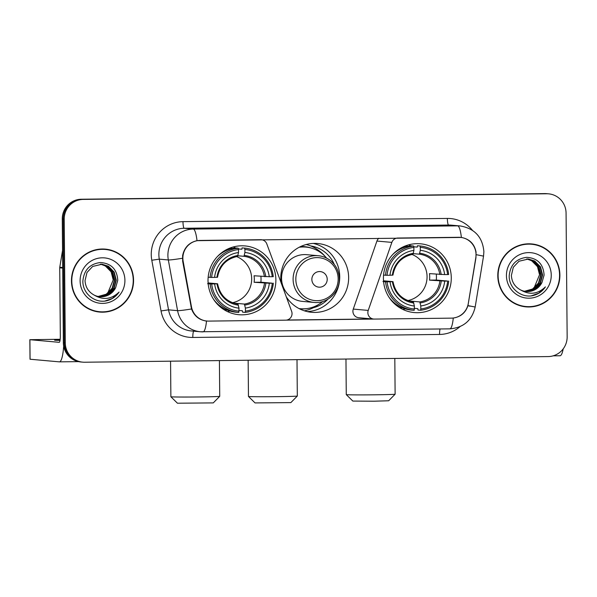 <?xml version="1.0" encoding="UTF-8"?>
<svg xmlns="http://www.w3.org/2000/svg" width="597" height="597" viewBox="0 0 597 597"><rect width="100%" height="100%" fill="white"/><g stroke="black" fill="none" stroke-linecap="round" stroke-linejoin="round"><path stroke-width="0.9" d="M260.643 239.695L260.762 239.703A6.515 6.403 -84.9 0 1 266.814 243.912L291.635 311.35A6.515 6.403 -84.9 0 1 285.694 320.164L208.599 321.104A17.589 17.283 95.1 0 1 206.883 321.037L205.413 320.91M383.423 278.59A34.522 33.925 95.1 0 0 414.281 312.567A34.522 33.925 95.1 0 0 451.28 277.762A34.522 33.925 95.1 0 0 420.422 243.792A34.522 33.925 95.1 0 0 383.423 278.59M208.025 280.732A34.522 33.925 95.1 0 0 238.882 314.701A34.522 33.925 95.1 0 0 275.881 279.903A34.522 33.925 95.1 0 0 245.024 245.927A34.522 33.925 95.1 0 0 208.025 280.732M260.762 239.703L199.995 240.442A17.589 17.283 95.1 0 0 183.152 261.292L191.45 306.783A17.589 17.283 95.1 0 0 206.883 321.037M327.872 299.261A31.596 31.044 -84.9 0 1 313.335 307.739M281.105 282.739A34.522 33.925 -84.9 0 1 280.784 278.329A34.522 33.925 -84.9 0 1 317.783 243.524A34.522 33.925 -84.9 0 1 348.641 277.501A34.522 33.925 -84.9 0 1 311.641 312.298A34.522 33.925 -84.9 0 1 286.306 296.881M307.216 311.604A34.522 33.925 95.1 0 0 339.723 276.702A34.522 33.925 95.1 0 0 313.298 243.427M458.608 237.293L397.833 238.031A6.515 6.403 -84.9 0 0 391.856 242.389L368.222 310.418A6.515 6.403 -84.9 0 0 374.312 319.082L451.407 318.141A17.589 17.283 95.1 0 0 468.302 303.403L475.809 257.717A17.589 17.283 95.1 0 0 458.608 237.293L458.489 237.278M310.507 245.882A31.596 31.044 -84.9 0 1 334.275 264.434M324.984 256.3A31.596 31.044 95.1 0 0 318.783 250.598M378.819 238.255A6.515 6.403 95.1 0 0 376.923 241.054L353.282 309.082A6.515 6.403 95.1 0 0 358.737 317.723L373.677 319.059M71.468 280.978A31.596 31.044 95.1 0 0 99.706 312.067A31.596 31.044 95.1 0 0 133.556 280.217A31.596 31.044 95.1 0 0 105.318 249.128A31.596 31.044 95.1 0 0 71.468 280.978M99.221 312.022A31.596 31.044 95.1 0 0 109.572 311M497.794 275.777A31.596 31.044 95.1 0 0 526.032 306.865A31.596 31.044 95.1 0 0 559.889 275.023A31.596 31.044 95.1 0 0 531.651 243.934A31.596 31.044 95.1 0 0 497.794 275.777M525.554 306.821A31.596 31.044 95.1 0 0 535.897 305.806M208.159 321.096L206.51 321.037C199.226 320.074 194.234 316.052 191.525 308.977L182.66 261.277L182.615 255.628C184.324 247.471 189.122 242.486 197.017 240.666L461.391 237.442C469.548 239.054 474.436 243.919 476.055 252.046L475.951 257.703L467.958 305.604C465.593 312.731 460.705 316.873 453.28 318.029L452.489 318.097M82.752 362.155L80.826 361.983A19.544 19.201 95.1 0 1 63.357 342.753L62.275 219.017A19.544 19.201 95.1 0 1 81.311 199.241L544.77 193.592A19.544 19.201 95.1 0 1 546.673 193.667L547.643 193.749A19.544 19.201 95.1 0 0 545.733 193.682L82.274 199.331A19.544 19.201 95.1 0 0 63.245 219.099L64.319 342.842A19.544 19.201 95.1 0 0 81.789 362.073A19.544 19.201 95.1 0 1 64.319 342.842L63.245 219.099A19.544 19.201 95.1 0 1 82.274 199.331L545.733 193.682A19.544 19.201 95.1 0 1 547.643 193.749L548.606 193.838A19.544 19.201 95.1 0 0 546.695 193.764L83.237 199.413A19.544 19.201 95.1 0 0 64.207 219.189L65.282 342.924A19.544 19.201 95.1 0 0 84.662 362.23L548.113 356.581A19.544 19.201 95.1 0 0 567.15 336.805L566.068 213.069A19.544 19.201 95.1 0 0 548.606 193.838M373.923 319.074L286.082 320.149M453.28 318.029A22.798 4.209 89.3 0 1 449.832 328.857L200.435 331.768A26.059 25.604 -84.9 0 0 202.98 331.865A22.798 4.209 -90.7 0 0 203.062 331.872A22.798 4.209 -90.7 0 0 206.51 321.037L206.45 321.029M373.021 318.97L286.985 320.014M206.965 320.992L205.323 320.932M541.173 246.725A31.596 31.044 95.1 0 0 531.166 243.889M114.84 251.927A31.596 31.044 95.1 0 0 104.841 249.091M105.296 249.456A31.268 30.723 95.1 0 0 71.789 280.971A31.268 30.723 95.1 0 0 99.729 311.738A31.268 30.723 95.1 0 0 133.235 280.224A31.268 30.723 95.1 0 0 105.296 249.456L104.326 249.367A31.268 30.723 95.1 0 0 94.49 250.106M113.214 280.15A16.283 16 95.1 0 0 113.214 279.926L107.699 293.224M101.311 264.158L106.878 266.083L112.661 271.963L114.751 280.068L112.549 288.224L106.617 294.239L98.393 296.508M101.124 264.158L106.497 266.053L112.281 271.926L114.363 280.03L112.169 288.187L106.229 294.209L98.206 296.47M94.251 295.127A16.283 16 95.1 0 0 115.624 287.724L117.766 280.299C117.034 269.269 111.258 263.344 100.445 262.523C89.908 263.844 84.058 269.926 82.901 280.769C82.267 292.873 94.162 303.089 105.863 300.963C111.445 299.798 115.848 296.836 119.079 292.075C111.52 299.366 103.244 300.381 94.251 295.127C88.543 292.045 85.468 287.224 85.035 280.665L86.983 272.486L92.662 266.441L102.08 264.21L108.408 266.225L114.191 272.098L116.281 280.202L114.079 288.358L108.147 294.381L99.147 296.627M101.886 264.195L108.027 266.187L113.811 272.068L115.893 280.172L113.699 288.321L107.766 294.343L98.96 296.605M115.624 287.724L109.296 294.478L99.714 296.694M100.542 264.15L105.348 265.949L111.132 271.829L113.221 279.933A16.283 16 95.1 0 0 100.378 264.15M80.11 280.874A22.798 22.402 95.1 0 0 102.714 303.395A22.798 22.402 95.1 0 0 124.915 280.321A22.798 22.402 95.1 0 0 102.311 257.807A22.798 22.402 95.1 0 0 80.11 280.874M89.222 309.186A31.268 30.723 95.1 0 0 98.766 311.656L99.729 311.738M119.079 292.075L112.385 298.41L104.803 301.089M60.11 339.872A20.843 0.388 -0.5 0 0 54.573 340.186A20.843 0.388 -0.5 0 0 60.028 340.394M63.67 346.081A26.059 4.813 89.3 0 1 59.439 361.857A26.059 4.813 89.3 0 1 59.349 361.857L30.022 359.23L29.85 339.693L59.178 342.32A6.515 1.201 -90.7 0 0 59.2 342.32A6.515 1.201 -90.7 0 0 60.327 335.91L59.73 267.814A3.254 3.201 -84.9 0 1 59.775 267.247L62.551 250.352M60.185 339.275L29.85 339.693M531.621 244.255A31.268 30.723 95.1 0 0 498.114 275.777A31.268 30.723 95.1 0 0 526.061 306.545A31.268 30.723 95.1 0 0 559.568 275.023A31.268 30.723 95.1 0 0 531.621 244.255L530.658 244.173A31.268 30.723 95.1 0 0 520.823 244.904M539.546 274.948A16.283 16 95.1 0 0 539.546 274.732L534.031 288.03M527.644 258.964L533.211 260.889L538.994 266.762L541.076 274.866L538.875 283.023L532.942 289.045L524.726 291.314M527.449 258.956L532.822 260.852L538.606 266.732L540.695 274.836L538.494 282.985L532.561 289.008L524.532 291.276M520.584 289.926A16.283 16 95.1 0 0 541.949 282.523L544.098 275.098C543.36 264.068 537.584 258.15 526.778 257.329C516.241 258.65 510.39 264.732 509.226 275.575C508.599 287.672 520.494 297.888 532.188 295.761C537.77 294.605 542.18 291.642 545.412 286.881C537.845 294.164 529.569 295.179 520.584 289.926C514.868 286.851 511.801 282.03 511.368 275.463L513.308 267.284L518.987 261.24L528.412 259.008L534.74 261.023L540.524 266.904L542.606 275.001L540.404 283.157L534.472 289.179L525.479 291.433M528.218 258.994L534.352 260.993L540.136 266.866L542.225 274.971L540.024 283.127L534.091 289.142L525.285 291.403M541.949 282.523L535.621 289.284L526.047 291.5M526.875 258.949L531.681 260.755L537.464 266.628L539.546 274.732A16.283 16 95.1 0 0 526.703 258.956M506.435 275.672A22.798 22.402 95.1 0 0 529.039 298.194A22.798 22.402 95.1 0 0 551.247 275.127A22.798 22.402 95.1 0 0 528.644 252.606A22.798 22.402 95.1 0 0 506.435 275.672M515.547 303.985A31.268 30.723 95.1 0 0 525.099 306.455L526.061 306.545M545.412 286.881L538.718 293.209L531.136 295.888M213.271 402.9L177.451 403.214L170.876 396.759A24.425 0.448 -0.5 0 0 170.876 396.759A24.425 0.448 -0.5 0 0 199.816 396.945A24.425 0.448 -0.5 0 0 219.726 396.333A24.425 0.448 -0.5 0 0 219.726 396.326L213.271 402.9M232.427 302.724A24.104 23.686 95.1 0 0 251.665 278.777A24.104 23.686 95.1 0 0 236.546 256.576M260.911 276.374A30.94 30.402 -84.9 0 1 261.038 278.933A30.94 30.402 -84.9 0 1 260.896 282.194L272.284 283.202A31.007 30.469 95.1 0 1 245.419 311.104L245.397 308.089A28.007 27.522 95.1 0 0 269.322 283.239L254.128 282.277A24.104 23.686 95.1 0 0 254.315 279.015A24.104 23.686 95.1 0 0 254.068 275.762L269.262 276.724A28.007 27.522 95.1 0 0 244.912 252.464L244.882 249.449A31.007 30.469 95.1 0 1 272.225 276.687L273.269 276.65A32.313 31.745 95.1 0 0 244.636 248.113L244.882 249.449M233.718 303.186A24.104 23.686 95.1 0 0 234.039 303.142L244.389 304.067L245.397 308.089M208.114 282.926L217.539 283.769L214.644 283.903A28.007 27.522 95.1 0 0 238.994 308.171L238.793 312.47L236.211 312.238A32.313 31.745 95.1 0 1 213.495 299.201M230.838 248.912L228.442 248.695M232.763 248.434A30.94 30.402 95.1 0 0 229.091 248.412M238.367 248.934L241.875 249.248L242.054 247.889L244.636 248.113M245.419 311.104L245.195 312.395L242.613 312.164L242.412 310.768L239.016 310.47M207.577 283.702L208.174 283.62M245.195 312.395A32.313 31.745 95.1 0 0 273.329 283.165M239.024 311.186A31.007 30.469 95.1 0 1 211.681 283.941L210.151 283.933A32.313 31.745 95.1 0 0 238.793 312.47M210.151 283.933L208.181 283.762M272.225 276.687L269.262 276.724M269.322 283.239L272.284 283.202M211.681 283.941L214.644 283.903M244.912 252.464L243.972 256.314L237.927 255.777M238.994 308.171L237.987 304.142C226.748 302.045 219.95 295.261 217.599 283.784M217.539 283.769L217.024 283.821A25.059 24.619 95.1 0 0 238.419 305.142M208.166 277.254L211.622 277.426A31.007 30.469 95.1 0 1 238.487 249.524L238.233 248.195L235.651 247.964A32.313 31.745 95.1 0 0 217.293 256.688M238.233 248.195A32.313 31.745 95.1 0 0 210.092 277.426M238.487 249.524L238.509 252.538A28.007 27.522 95.1 0 0 214.584 277.389L211.622 277.426M217.539 277.269C219.689 265.725 226.375 258.762 237.599 256.389L238.509 252.538M214.584 277.389L217.487 277.262M254.128 282.277L260.896 282.194M229.905 311A33.872 33.283 -84.9 0 1 227.517 311.597M233.285 246.971A33.872 33.283 -84.9 0 1 235.531 247.979M395.117 394.199L388.662 400.766L374.065 401.206L352.842 401.072L346.275 394.624A24.425 0.448 -0.5 0 0 346.275 394.624A24.425 0.448 -0.5 0 0 375.214 394.804A24.425 0.448 -0.5 0 0 395.117 394.199A24.425 0.448 -0.5 0 0 395.124 394.184L394.811 358.446M407.826 300.582A24.104 23.686 95.1 0 0 427.064 276.642A24.104 23.686 95.1 0 0 411.945 254.434M436.303 274.232A30.94 30.402 -84.9 0 1 436.429 276.792A30.94 30.402 -84.9 0 1 436.295 280.053L447.683 281.06A31.007 30.469 95.1 0 1 420.818 308.962L420.795 305.955A28.007 27.522 95.1 0 0 444.72 281.097L429.519 280.135A24.104 23.686 95.1 0 0 429.713 276.874A24.104 23.686 95.1 0 0 429.467 273.62L444.661 274.59A28.007 27.522 95.1 0 0 420.31 250.322L420.281 247.307A31.007 30.469 95.1 0 1 447.623 274.553L448.668 274.516A32.313 31.745 95.1 0 0 420.027 245.979L420.281 247.307M409.117 301.045A24.104 23.686 95.1 0 0 409.438 301L419.788 301.925L420.795 305.955M383.513 280.791L392.938 281.635L390.042 281.769A28.007 27.522 95.1 0 0 414.393 306.03L414.191 310.336L411.609 310.104A32.313 31.745 95.1 0 1 388.893 297.067M406.229 246.77L403.833 246.554M405.109 246.016L408.176 246.292A30.94 30.402 95.1 0 0 404.49 246.27M413.766 246.792L417.273 247.106L417.452 245.748L420.027 245.979M420.818 308.962L420.587 310.253L418.012 310.022L417.81 308.634L414.415 308.328M382.968 281.568L383.565 281.486M420.587 310.253A32.313 31.745 95.1 0 0 448.728 281.023M414.415 309.045A31.007 30.469 95.1 0 1 387.072 281.799L385.55 281.799A32.313 31.745 95.1 0 0 414.191 310.336M385.55 281.799L383.58 281.62M447.623 274.553L444.661 274.59M444.72 281.097L447.683 281.06M387.072 281.799L390.042 281.769M420.31 250.322L419.37 254.173L413.325 253.635M414.393 306.03L413.385 302.007C402.139 299.91 395.341 293.12 392.99 281.642M392.938 281.635L392.416 281.68A25.059 24.619 95.1 0 0 413.818 303.007M383.565 275.113L387.02 275.292A31.007 30.469 95.1 0 1 413.878 247.389L413.624 246.054L411.049 245.822A32.313 31.745 95.1 0 0 392.692 254.546M413.624 246.054A32.313 31.745 95.1 0 0 385.49 275.284M413.878 247.389L413.908 250.404A28.007 27.522 95.1 0 0 389.983 275.254L387.02 275.292M392.938 275.127C395.087 263.583 401.774 256.628 412.997 254.255L413.908 250.404M389.983 275.254L392.878 275.12M429.519 280.135L436.295 280.053M405.303 308.865A33.872 33.283 -84.9 0 1 402.915 309.462M408.684 244.83A33.872 33.283 -84.9 0 1 410.923 245.837M290.858 402.609L255.038 402.923L248.471 396.468A24.425 0.448 -0.5 0 0 277.411 396.647A24.425 0.448 -0.5 0 0 297.313 396.042A24.425 0.448 -0.5 0 0 297.313 396.035L290.858 402.609M327.216 279.277A7.813 7.679 95.1 0 0 319.47 271.553A7.813 7.679 95.1 0 0 311.858 279.463A7.813 7.679 95.1 0 0 319.604 287.187A7.813 7.679 95.1 0 0 327.216 279.277M318.231 255.71L306.686 254.68A23.447 23.044 95.1 0 0 281.553 278.314A23.447 23.044 95.1 0 0 302.515 301.395L314.059 302.425C327.201 303.992 339.812 292.187 339.305 278.806C339.074 271.299 336.081 265.195 330.305 260.479C326.731 257.725 322.708 256.135 318.231 255.71A23.447 23.044 95.1 0 0 293.105 279.351A23.447 23.044 95.1 0 0 314.059 302.425M326.581 258.113A30.94 30.402 95.1 0 0 305.903 247.091A30.94 30.402 95.1 0 0 299.246 247.24M305.903 247.091L305.425 247.046A30.94 30.402 95.1 0 0 299.5 247.106M299.075 308.597A30.94 30.402 95.1 0 0 299.918 308.679L300.403 308.724A30.94 30.402 95.1 0 0 322.701 301.537M299.03 308.567A30.94 30.402 95.1 0 0 300.403 308.724M248.151 360.237L248.464 396.46A24.425 0.448 -0.5 0 0 248.471 396.468M317.895 304.918A33.872 33.283 -84.9 0 1 304.321 310.806M306.201 244.524A33.872 33.283 -84.9 0 1 322.447 253.934M563.195 348.872A26.059 4.813 89.3 0 1 560.023 355.752L553.135 355.842M183.152 261.292L182.652 261.247M191.45 306.783L190.95 306.739M376.923 241.054L391.856 242.389M353.282 309.082L368.222 310.418M460.003 326.649A32.566 32.007 -84.9 0 1 439.564 334.454L192.801 337.462A32.566 32.007 -84.9 0 1 161.041 310.94L151.795 260.247A32.566 32.007 -84.9 0 1 182.98 221.651L447.362 218.427A6.515 1.201 -90.7 0 0 448.623 225.047L184.242 228.27A26.059 25.604 95.1 0 0 158.869 254.628A26.059 25.604 95.1 0 0 159.295 259.15L168.541 309.843A26.059 25.604 95.1 0 0 191.406 330.962L200.435 331.768A26.059 25.604 -84.9 0 1 177.578 310.649A22.798 1.142 -10.3 0 0 191.525 308.977M447.362 218.427A32.566 32.007 -84.9 0 1 472.421 230.293M451.168 225.144A26.059 25.604 95.1 0 0 448.623 225.047L457.653 225.853A26.059 25.604 -84.9 0 1 460.197 225.95L451.168 225.144M161.041 310.94L168.541 309.843L177.578 310.649L168.332 259.956A26.059 25.604 -84.9 0 1 167.899 255.434A26.059 25.604 -84.9 0 1 193.279 229.076A22.798 4.209 89.3 0 1 197.017 240.666M182.398 258.27A22.798 1.142 -10.3 0 1 168.332 259.956L159.295 259.15L151.795 260.247M461.391 237.442A22.798 4.209 -90.7 0 0 457.653 225.853L193.279 229.076L184.242 228.27A6.515 1.201 -90.7 0 1 182.98 221.651M467.958 305.604L475.175 307.03C471.996 320.41 463.548 327.686 449.832 328.857A22.798 4.209 89.3 0 1 449.75 328.857M476.219 254.68L483.54 256.12L475.175 307.03M467.772 305.686L470.033 306.186M546.695 193.764L544.77 193.592M83.237 199.413L81.311 199.241M64.207 219.189L62.275 219.017M65.282 342.924L63.357 342.753M193.712 331.171A6.515 1.201 -90.7 0 0 192.801 337.462M440.086 328.977A6.515 1.201 -90.7 0 0 439.564 334.454M62.707 268.083L59.73 267.814M29.91 339.708L30.074 359.245M59.775 267.247L62.7 267.508M244.389 304.067A24.104 23.686 95.1 0 0 264.478 283.202M265.792 276.709A25.059 24.619 95.1 0 0 244.389 255.389M244.822 305.067A25.059 24.619 95.1 0 0 265.852 283.224M264.419 276.687A24.104 23.686 95.1 0 0 243.972 256.314M237.987 255.471A25.059 24.619 95.1 0 0 216.965 277.307M224.479 309.962A31.231 30.686 95.1 0 0 225.644 309.925M231.143 248.285A31.231 30.686 95.1 0 0 230.009 248.046M419.788 301.925A24.104 23.686 95.1 0 0 439.877 281.06M441.19 274.575A25.059 24.619 95.1 0 0 419.788 253.247M420.221 302.925A25.059 24.619 95.1 0 0 441.243 281.083M439.817 274.545A24.104 23.686 95.1 0 0 419.37 254.173M413.385 253.329A25.059 24.619 95.1 0 0 392.363 275.172M399.878 307.821A31.231 30.686 95.1 0 0 401.035 307.783M406.542 246.151A31.231 30.686 95.1 0 0 405.4 245.904M338.171 278.881A21.544 21.171 95.1 0 0 316.813 257.606A21.544 21.171 95.1 0 0 295.828 279.403A21.544 21.171 95.1 0 0 317.186 300.679A21.544 21.171 95.1 0 0 338.171 278.881M299.776 308.955A31.231 30.686 95.1 0 0 306.246 308.671M311.649 248.173A31.231 30.686 95.1 0 0 300.552 246.591M460.324 237.36L459.481 237.285M260.964 239.688L261.396 239.725M483.54 256.12L483.883 251.665C482.57 237.046 474.675 228.479 460.197 225.95M78.476 361.625L59.439 361.857M219.412 360.588L219.726 396.326M229.718 248.158L232.778 248.434M224.211 309.798L227.278 310.067M170.563 361.185L170.876 396.751M399.609 307.656L402.676 307.933M345.962 359.043L346.267 394.617M297 359.64L297.313 396.035"/></g></svg>
